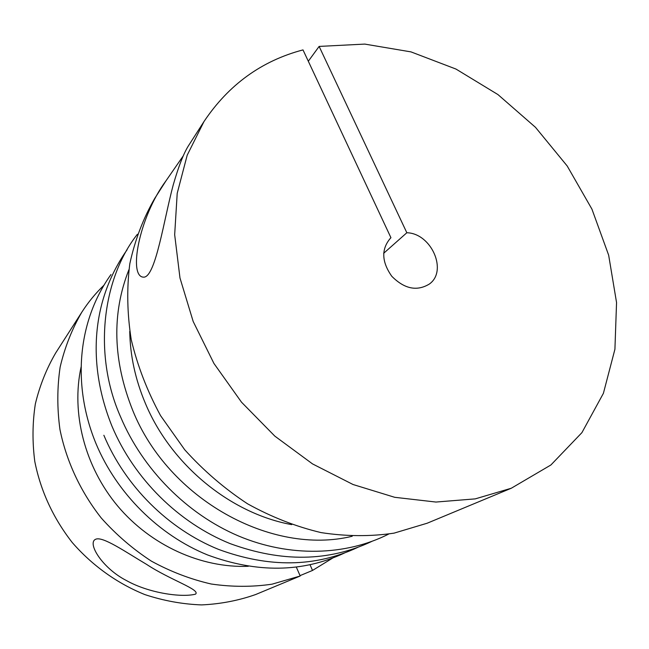 <?xml version="1.0" encoding="UTF-8"?>
<svg xmlns="http://www.w3.org/2000/svg" width="649" height="649" viewBox="0 0 649 649"><rect width="100%" height="100%" fill="white"/><g stroke="black" fill="none" stroke-linecap="round" stroke-linejoin="round"><path stroke-width="0.97" d="M183.359 155.703L166.071 180.706L154.835 198.245C143.324 218.105 134.984 239.943 129.816 263.745C126.652 288.375 127.139 313.735 131.268 339.816C137.523 365.89 147.291 391.169 160.571 415.644L184.738 449.781C203.567 470.655 224.505 488.656 247.537 503.794C271.379 517.002 295.887 526.607 321.052 532.602C346.16 536.447 370.498 536.626 394.065 533.137L427.164 523.224L511.315 488.226L550.896 464.984L581.91 432.648L603.392 393.343L614.919 349.259L616.55 302.548L608.665 255.211L591.929 209.124L567.194 165.982L535.482 127.326L497.97 94.592L455.979 69.062L411.012 51.896L364.762 44.091L319.13 46.42L308.307 61.233M390.349 238.256L390.941 237.721L303.002 49.9C261.669 60.803 228.667 84.678 204.005 121.517L187.212 155.16L177.209 193.297L174.67 234.727L179.984 277.999L193.183 321.49L213.935 363.456L241.517 402.202L274.835 436.128L312.526 463.905L353.04 484.511L394.714 497.304L435.95 502.05L475.246 498.878L511.315 488.226M166.071 180.706C138.748 217.342 127.658 278.551 144.24 277.139C155.857 275.565 164.035 219.037 173.251 184.868C178.808 165.511 184.17 152.028 189.321 144.427L204.005 121.517M129.743 331.355C130.141 355.498 135.317 379.414 145.262 403.102C170.801 464.643 230.314 513.448 291.717 524.635M383.648 253.305L406.834 232.748L319.13 46.42M390.941 237.721L390.641 237.988C381.133 248.9 381.515 261.661 391.785 276.271C404.376 288.943 416.877 291.555 429.281 284.092C448.037 271.014 431.309 233.259 406.834 232.748M296.333 567.121L300.203 576.004L272.028 584.181C252.185 587.077 231.912 587.021 211.209 584.011C190.563 579.273 170.622 571.647 151.387 561.142C132.891 549.086 116.187 534.727 101.301 518.048C80.565 491.707 66.385 461.212 59.943 429.46C57.055 408.229 57.12 387.437 60.138 367.091C64.778 347.32 72.015 329.002 81.839 312.153C88.223 302.215 95.59 293.251 103.937 285.252M81.839 312.153L55.7 352.934C46.525 368.656 39.735 385.668 35.338 403.97C32.434 422.775 32.255 441.937 34.786 461.455C40.692 491.05 53.186 518.072 72.25 542.532C92.304 565.595 117.315 583.475 144.905 594.606C163.621 600.779 182.507 604.211 201.555 604.909C220.4 604.049 238.418 600.593 255.609 594.549L300.203 576.004M81.133 366.839C71.033 412.772 84.557 466.388 117.647 506.001C150.868 545.517 201.287 568.208 248.283 566.293M332.596 558.116L312.518 570.439L310.044 564.776M300.041 575.631L312.518 570.439M146.593 564.387C125.655 551.991 102.631 535.96 95.646 539.262C86.796 542.978 102.396 568.281 126.425 580.539C148.783 593.154 181.866 597.778 195.536 594.143C200.784 589.641 170.273 580.011 146.593 564.387M128.883 269.773C111.604 313.637 112.877 360.487 132.704 410.322C168.359 499.268 271.761 555.966 352.204 536.261M110.971 274.535C77.385 321.409 71.95 385.417 96.052 443.738C116.804 493.386 158.737 535.076 207.542 554.936C256.98 573.205 302.588 572.58 344.376 553.062M103.864 435.276C125.233 486.231 168.407 529.065 218.486 549.37C268.946 567.956 315.349 567.299 357.688 547.415M127.131 249.735C90.657 301.663 87.453 365.525 112.058 426.393C134.108 478.784 178.645 522.851 230.119 543.611C281.609 562.448 328.783 561.742 371.626 541.493M137.385 234.281C103.337 277.091 92.166 352.975 120.665 417.064C142.861 469.576 187.074 514.081 238.37 535.92C289.665 557.588 345.974 555.739 388.629 534.095"/></g></svg>
